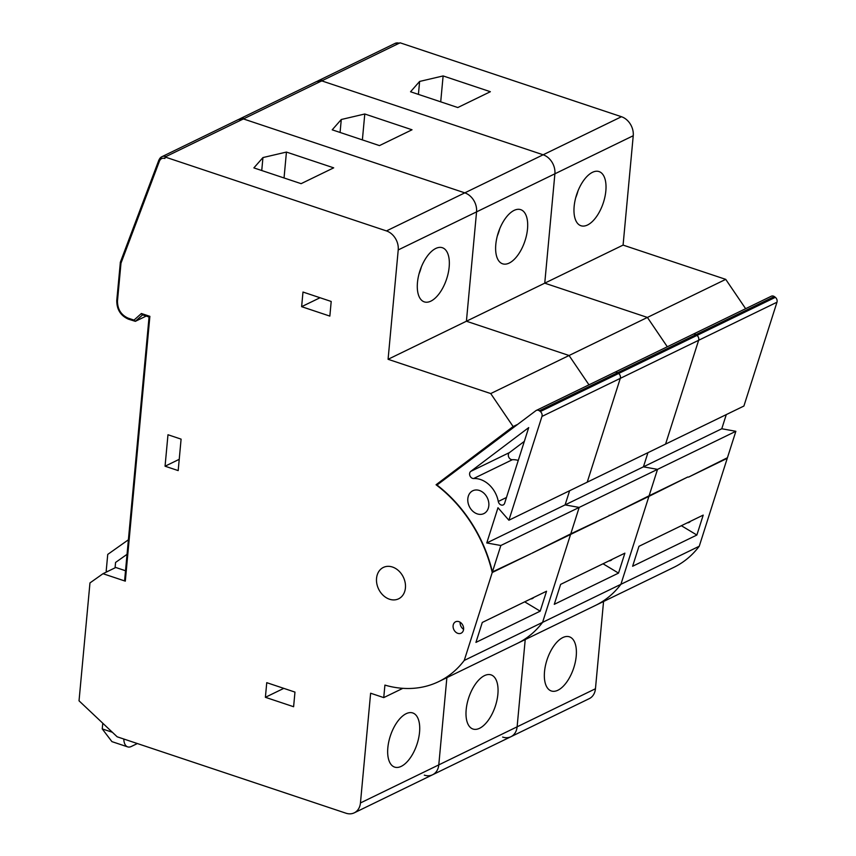 <?xml version="1.0" encoding="UTF-8"?>
<svg xmlns="http://www.w3.org/2000/svg" width="856" height="856" viewBox="0 0 856 856"><rect width="100%" height="100%" fill="white"/><g stroke="black" fill="none" stroke-linecap="round" stroke-linejoin="round"><path stroke-width="1.28" d="M149.062 317.009L124.612 580.571A1.584 0.599 -174.7 0 0 125.308 581.149L102.998 573.702L89.966 582.925L79.03 700.818L117.165 736.802L345.963 813.2A15.857 12.476 -115.9 0 0 354.256 812.836A15.857 12.476 -115.9 0 0 360.451 802.949L370.627 693.221L383.745 697.608L384.911 685.1A109.429 86.114 -115.9 0 0 438.818 681.558A109.429 86.114 -115.9 0 0 464.241 660.436L492.243 572.504A126.485 99.531 -115.9 0 0 436.068 484.764L513.119 426.555L490.723 393.567L388.078 359.295L398.222 249.931A15.857 12.476 -115.9 0 0 386.452 230.927L165.058 157.001L164.93 158.467C162.383 157.804 160.564 158.66 159.473 161.046L120.985 263.177A1.584 0.599 -174.7 0 1 120.279 262.599A1.584 0.599 -174.7 0 1 120.364 262.439M436.988 485.052A126.881 99.842 64.1 0 1 492.425 571.926L500.846 545.497L486.764 542.961L497.989 507.736L508.892 520.234L541.955 416.433A3.97 3.124 -115.9 0 0 540.339 411.533A15.857 12.476 -115.9 0 0 539.301 410.773A3.97 3.124 -115.9 0 0 536.327 410.409A3.97 3.124 -115.9 0 0 535.931 410.645L436.988 485.052M479.414 490.477A12.69 9.983 64.1 0 1 488.615 501.723A12.69 9.983 64.1 0 1 483.865 513.589A12.69 9.983 64.1 0 1 469.345 506.538A12.69 9.983 64.1 0 1 472.78 490.766A12.69 9.983 64.1 0 1 479.414 490.477M504.633 503.232A3.97 3.124 64.1 0 1 503.242 504.912A3.97 3.124 64.1 0 1 498.288 501.466A24.578 19.346 -115.9 0 0 473.635 478.525A3.97 3.124 64.1 0 1 469.944 475.776A3.97 3.124 64.1 0 1 470.736 471.399L528.719 427.593L504.633 503.232M392.476 567.036A17.441 13.728 64.1 0 1 405.134 582.508A17.441 13.728 64.1 0 1 398.607 598.815A17.441 13.728 64.1 0 1 378.641 589.131A17.441 13.728 64.1 0 1 383.36 567.432A17.441 13.728 64.1 0 1 392.476 567.036M294.967 692.097L293.608 706.724L265.392 697.308L266.751 682.671L294.967 692.097M331.197 301.462L329.849 316.099L301.633 306.673L302.981 292.046L331.197 301.462M181.097 439.139L178.187 470.597L165.058 466.21L167.979 434.752L181.097 439.139M458.891 621.638A6.345 4.997 64.1 0 1 463.492 627.266A6.345 4.997 64.1 0 1 461.127 633.194A6.345 4.997 64.1 0 1 457.81 633.344A6.345 4.997 64.1 0 1 453.209 627.716A6.345 4.997 64.1 0 1 455.585 621.788A6.345 4.997 64.1 0 1 458.891 621.638M516.971 424.694L513.119 426.555M490.723 393.567L569.069 355.507L588.96 384.825L569.069 355.507L466.413 321.225L476.557 211.871A15.857 12.476 -115.9 0 0 464.787 192.857A15.857 12.476 64.1 0 1 476.557 211.871L398.222 249.931M482.292 622.451L475.936 642.396L540.19 611.163L546.545 591.228L482.292 622.451M492.243 572.504L530.977 553.693L492.425 571.926M464.241 660.436L542.576 622.365L570.577 534.444A126.485 99.531 -115.9 0 0 570.481 533.994A126.485 99.531 -115.9 0 1 570.577 534.444L531.854 553.265L570.77 533.855L579.18 507.426L565.099 504.901L569.615 490.734L565.099 504.901L643.434 466.83L647.949 452.664L643.434 466.83L721.779 428.76L726.284 414.593M500.846 545.497L579.18 507.426L565.099 504.901L486.764 542.961M614.276 372.585A3.97 3.124 64.1 0 1 614.662 372.339A3.97 3.124 64.1 0 1 617.636 372.702A15.857 12.476 64.1 0 1 618.674 373.473A3.97 3.124 64.1 0 1 620.29 378.363A3.97 3.124 -115.9 0 0 618.674 373.473A15.857 12.476 -115.9 0 0 617.636 372.702A3.97 3.124 -115.9 0 0 614.662 372.339A3.97 3.124 -115.9 0 0 614.276 372.585M508.892 520.234L587.227 482.174L620.29 378.363L541.955 416.433M146.205 316.067L135.366 321.332L128.443 319.181A1.584 0.77 -71.5 0 1 128.068 318.111C121.017 314.89 117.486 309.187 117.475 300.991L120.985 263.177A1.584 0.781 20.7 0 1 120.375 262.193L158.874 160.061A1.584 0.781 20.7 0 0 159.473 161.046M120.632 261.936A1.584 0.781 20.7 0 0 120.375 262.193L116.769 300.424A1.584 0.599 5.3 0 0 117.475 300.991M125.308 581.149L149.875 316.335L149.308 316.934L149.875 316.335L141.39 313.51L142.321 314.762L149.062 317.02M142.61 314.869L135.366 321.332L134.007 320.091L128.068 318.111M137.356 743.543L131.321 746.475A15.857 7.758 -71.5 0 1 127.662 746.881A15.857 7.758 -71.5 0 1 123.788 739.017M102.784 723.224L102.228 728.895L111.922 741.628L127.662 746.881M128.389 539.794L107.738 554.41L106.187 571.123L107.439 571.541M127.041 554.324L115.571 562.446L115.068 567.838M360.451 802.949L438.786 764.89L446.875 677.642L438.786 764.89A15.857 12.476 64.1 0 1 432.59 774.766A15.857 12.476 -115.9 0 0 438.786 764.89L517.12 726.819L525.22 639.571L517.12 726.819A15.857 12.476 64.1 0 1 510.936 736.706A15.857 12.476 -115.9 0 0 517.12 726.819L595.455 688.748L603.555 601.5M242.89 119.316L238.375 119.54A7.929 6.238 -115.9 0 1 242.516 119.359L243.404 118.931L464.787 192.857L243.404 118.931L244.281 118.503A7.929 6.238 64.1 0 0 240.14 118.684L239.295 119.198A7.929 6.238 64.1 0 1 240.14 118.684L316.709 81.481L321.225 81.256M438.818 681.558L517.152 643.487A109.429 86.114 -115.9 0 0 542.576 622.365L570.577 534.444L609.312 515.622A126.485 99.531 -115.9 0 0 609.205 515.173M102.998 573.702L115.774 567.485L125.522 570.749M165.058 466.21L179.225 459.33M301.633 306.673L320.026 297.738M265.392 697.308L283.785 688.363M388.078 359.295L466.413 321.225L476.557 211.871L554.891 173.8A15.857 12.476 -115.9 0 0 543.132 154.786A15.857 12.476 64.1 0 1 554.891 173.8L544.748 283.165L554.891 173.8L633.237 135.73A15.857 12.476 64.1 0 0 621.467 116.726L400.073 42.8L399.196 43.228A7.929 6.238 -115.9 0 0 395.055 43.41L399.559 43.185M387.843 747.727A28.548 13.953 108.5 0 0 394.648 767.104A28.548 13.953 108.5 0 0 416.925 744.453A28.548 13.953 108.5 0 0 412.731 712.952A28.548 13.953 108.5 0 0 387.843 747.727M383.745 697.608L402.834 688.331M253.879 167.894L301.119 183.666L333.69 167.84L286.439 152.068L262.942 157.568L253.879 167.894M165.058 157.001L165.946 156.573A7.929 6.238 64.1 0 0 161.795 156.755L158.874 160.061A1.584 0.781 20.7 0 1 159.13 159.794A7.929 6.238 64.1 0 1 161.795 156.755L238.375 119.54M430.878 301.13A28.548 13.953 -71.5 0 1 424.276 301.868A28.548 13.953 -71.5 0 1 417.471 282.491A28.548 13.953 -71.5 0 1 442.359 247.716A28.548 13.953 -71.5 0 1 448.223 273.107A28.548 13.953 -71.5 0 1 430.878 301.13M530.645 598.954A6.345 4.997 -115.9 0 0 532.421 598.547A6.345 4.997 -115.9 0 0 533.834 597.402M439.727 482.987L436.068 484.764M460.154 622.237A6.345 4.997 -115.9 0 0 463.599 629.321M518.265 460.41A24.578 19.346 -115.9 0 0 512.37 459.704A3.97 3.124 64.1 0 1 508.667 456.954A3.97 3.124 64.1 0 1 509.47 452.578L524.343 441.343M419.001 273.963A28.548 13.953 108.5 0 0 421.377 266.858M261.743 170.515L262.942 157.568M284.042 177.962L286.439 152.068M524.696 601.843L540.19 611.163M609.312 515.622L570.77 533.855L579.18 507.426L657.526 469.366L643.434 466.83L657.526 469.366L735.86 431.296L721.779 428.76M776.97 302.221L743.907 406.033L587.227 482.174L620.29 378.363L698.635 340.292A3.97 3.124 -115.9 0 0 697.009 335.402A3.97 3.124 64.1 0 1 698.635 340.292L665.572 444.104L698.635 340.292L776.97 302.221A3.97 3.124 64.1 0 0 775.354 297.332A15.857 12.476 64.1 0 0 774.316 296.572L695.982 334.643A15.857 12.476 64.1 0 1 697.009 335.402A15.857 12.476 -115.9 0 0 695.982 334.643A3.97 3.124 -115.9 0 0 692.996 334.279A3.97 3.124 64.1 0 1 695.982 334.643L539.301 410.773M424.309 775.129A15.857 12.476 -115.9 0 0 432.59 774.766L354.256 812.836M699.256 546.235A109.429 86.114 -115.9 0 1 673.833 567.357L595.487 605.417A109.429 86.114 -115.9 0 0 620.91 584.306A109.429 86.114 -115.9 0 1 595.487 605.417L517.152 643.487A109.429 86.114 -115.9 0 0 542.576 622.365L620.91 584.306L648.923 496.373A126.485 99.531 -115.9 0 0 648.816 495.934A126.485 99.531 -115.9 0 1 648.923 496.373L610.189 515.194L649.105 495.785L657.526 469.366L649.105 495.785L687.839 476.974L648.923 496.373L620.91 584.306L699.256 546.235L727.258 458.302A126.485 99.531 -115.9 0 0 727.151 457.864M745.64 308.695L725.738 279.366L647.404 317.437L544.748 283.165L647.404 317.437L667.306 346.766L647.404 317.437L569.069 355.507L466.413 321.225L623.082 245.094L633.237 135.73M560.627 584.38L554.271 604.325L618.524 573.103L624.88 553.158L560.627 584.38M316.709 81.481A7.929 6.238 -115.9 0 1 320.861 81.299L321.738 80.871L543.132 154.786L321.738 80.871L322.616 80.443A7.929 6.238 64.1 0 0 318.475 80.624L317.63 81.127M466.178 709.656A28.548 13.953 108.5 0 0 472.983 729.034A28.548 13.953 108.5 0 0 495.26 706.382A28.548 13.953 108.5 0 0 491.066 674.881A28.548 13.953 108.5 0 0 466.178 709.656M332.214 129.823L379.454 145.606L412.025 129.78L364.784 113.998L341.276 119.508L332.214 129.823M509.213 263.06A28.548 13.953 -71.5 0 1 502.611 263.809A28.548 13.953 -71.5 0 1 495.806 244.42A28.548 13.953 -71.5 0 1 520.694 209.645A28.548 13.953 -71.5 0 1 526.568 235.047A28.548 13.953 -71.5 0 1 509.213 263.06M608.98 560.883A6.345 4.997 -115.9 0 0 610.756 560.487A6.345 4.997 -115.9 0 0 612.179 559.332M497.347 235.892A28.548 13.953 108.5 0 0 499.722 228.787M340.078 132.455L341.276 119.508M362.377 139.903L364.784 113.998M603.031 563.772L618.524 573.103M502.643 737.07A15.857 12.476 -115.9 0 0 510.936 736.706L432.59 774.766M638.961 546.321L632.616 566.255L696.87 535.032L703.215 515.098L638.961 546.321M735.86 431.296L727.44 457.725L688.524 477.124L727.258 458.302M770.946 296.444A3.97 3.124 64.1 0 1 771.342 296.208A3.97 3.124 64.1 0 1 774.316 296.572M595.455 688.748A15.857 12.476 64.1 0 1 589.27 698.635L510.936 736.706M725.738 279.366L623.082 245.094M544.523 671.596A28.548 13.953 108.5 0 0 551.317 690.974A28.548 13.953 108.5 0 0 573.606 668.311A28.548 13.953 108.5 0 0 569.4 636.811A28.548 13.953 108.5 0 0 544.523 671.596M410.548 91.763L457.8 107.535L490.36 91.71L443.119 75.938L419.622 81.438L410.548 91.763M587.548 224.989A28.548 13.953 -71.5 0 1 580.946 225.738A28.548 13.953 -71.5 0 1 574.151 206.36A28.548 13.953 -71.5 0 1 599.029 171.575A28.548 13.953 -71.5 0 1 604.903 196.976A28.548 13.953 -71.5 0 1 587.548 224.989M687.315 522.823A6.345 4.997 -115.9 0 0 689.101 522.417A6.345 4.997 -115.9 0 0 690.514 521.272M575.681 197.832A28.548 13.953 108.5 0 0 578.057 190.717M418.413 94.385L419.622 81.438M440.712 101.832L443.119 75.938M681.365 525.712L696.87 535.032M141.39 313.51L134.007 320.091M128.807 319.138A1.584 0.77 -71.5 0 1 128.443 319.181C120.6 315.693 116.705 309.444 116.769 300.424A1.584 0.599 5.3 0 1 117.037 300.135M102.228 728.895L112.371 732.276M242.516 119.359L165.946 156.573M386.452 230.927L621.467 116.726M540.339 411.533L775.354 297.332M506.463 497.497L498.288 501.466M512.37 459.704L473.635 478.525M509.47 452.578L470.736 471.399M320.861 81.299L244.281 118.503M317.662 81.117A7.929 6.238 64.1 0 1 318.475 80.624L395.055 43.41M399.196 43.228L322.616 80.443M771.342 296.208L536.327 410.409"/></g></svg>
